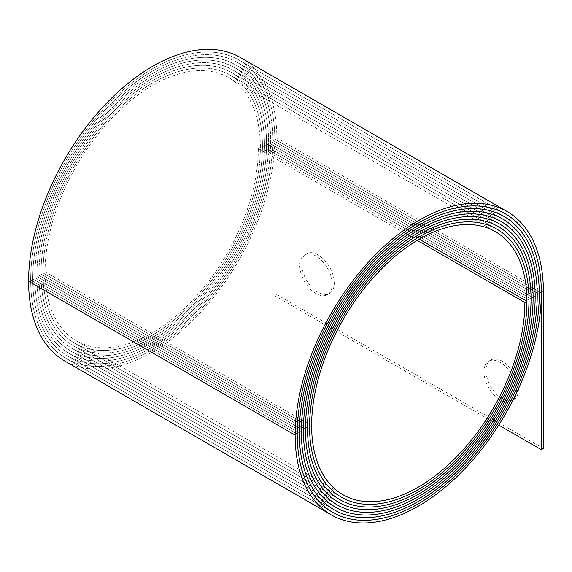 <?xml version="1.0" encoding="UTF-8"?>
<svg xmlns="http://www.w3.org/2000/svg" width="572" height="572" viewBox="0 0 572 572"><rect width="100%" height="100%" fill="white"/><g stroke="black" fill="none" stroke-linecap="round" stroke-linejoin="round"><path stroke-width="0.43" stroke-dasharray="2.86 2.15" d="M502.209 361.197A22.959 13.256 -120 0 0 490.726 360.06A22.959 13.256 -120 0 0 487.208 378.457A22.959 13.256 -120 0 0 502.209 398.691A22.959 13.256 -120 0 0 513.685 399.828A22.959 13.256 -120 0 0 517.202 381.431A22.959 13.256 -120 0 0 502.209 361.197M513.091 399.921A22.959 13.256 60 0 1 511.625 401.015A22.959 13.256 60 0 1 500.15 399.878A22.959 13.256 60 0 1 485.149 379.644A22.959 13.256 60 0 1 488.667 361.247A22.959 13.256 60 0 1 500.15 362.383A22.959 13.256 60 0 1 516.101 393.808M318.039 254.869A22.959 13.256 -120 0 0 306.563 253.732A22.959 13.256 -120 0 0 303.046 272.129A22.959 13.256 -120 0 0 318.039 292.363A22.959 13.256 -120 0 0 329.522 293.5A22.959 13.256 -120 0 0 333.04 275.103A22.959 13.256 -120 0 0 318.039 254.869M315.98 293.55A22.959 13.256 60 0 1 300.986 273.323A22.959 13.256 60 0 1 304.504 254.919A22.959 13.256 60 0 1 315.98 256.056A22.959 13.256 60 0 1 330.981 276.29A22.959 13.256 60 0 1 327.463 294.687A22.959 13.256 60 0 1 315.98 293.55M417.231 240.383L258.315 148.627L260.374 147.44L419.276 239.182L260.374 147.44A153.696 88.739 -60 0 1 151.694 335.678A153.696 88.739 -60 0 1 74.846 343.293A153.696 88.739 -60 0 1 43.014 272.93A155.155 89.575 -60 0 1 110.739 116.795A155.155 89.575 -60 0 1 230.302 75.225A155.155 89.575 -60 0 1 262.434 146.253A156.606 90.419 -60 0 1 151.694 338.059A156.606 90.419 -60 0 1 73.388 345.817A156.606 90.419 -60 0 1 40.955 274.124A158.065 91.255 -60 0 1 109.953 115.051A158.065 91.255 -60 0 1 231.753 72.701A158.065 91.255 -60 0 1 264.493 145.059A159.524 92.099 -60 0 1 151.694 340.433A159.524 92.099 -60 0 1 71.936 348.334A159.524 92.099 -60 0 1 38.896 275.311A160.975 92.943 -60 0 1 109.166 113.306A160.975 92.943 -60 0 1 233.212 70.184A160.975 92.943 -60 0 1 266.552 143.872A162.434 93.779 -60 0 1 151.694 342.814A162.434 93.779 -60 0 1 70.478 350.858A162.434 93.779 -60 0 1 36.837 276.498A163.892 94.623 -60 0 1 108.373 111.569A163.892 94.623 -60 0 1 234.67 67.66A163.892 94.623 -60 0 1 268.611 142.685A165.344 95.46 -60 0 1 151.694 345.188A165.344 95.46 -60 0 1 69.019 353.382A165.344 95.46 -60 0 1 34.778 277.685A166.802 96.303 -60 0 1 107.586 109.824A166.802 96.303 -60 0 1 236.122 65.136A166.802 96.303 -60 0 1 270.67 141.499A168.254 97.147 -60 0 1 151.694 347.569A168.261 97.147 -60 0 1 67.567 355.898A168.261 97.147 -60 0 1 32.718 278.879A169.712 97.984 -60 0 1 106.8 108.079A169.712 97.984 -60 0 1 237.58 62.613A169.712 97.984 -60 0 1 272.73 140.304A171.171 98.827 -60 0 1 151.694 349.942A171.171 98.827 -60 0 1 66.109 358.422A171.171 98.827 -60 0 1 30.659 280.065A172.622 99.664 -60 0 1 106.013 106.342A172.622 99.664 -60 0 1 239.039 60.096A172.622 99.664 -60 0 1 274.789 139.118A174.081 100.508 -60 0 1 151.694 352.323A174.081 100.508 -60 0 1 64.657 360.946M258.315 148.627A150.786 87.058 -60 0 1 151.694 333.304A150.786 87.058 -60 0 1 76.305 340.769A150.786 87.058 -60 0 1 45.074 271.743A152.238 87.895 -60 0 1 111.526 118.533A152.238 87.895 -60 0 1 228.843 77.749A152.238 87.895 -60 0 1 260.374 147.44A153.696 88.739 -60 0 1 151.694 335.678A153.696 88.739 -60 0 1 74.846 343.293A153.696 88.739 -60 0 1 43.014 272.93A155.155 89.575 -60 0 1 110.739 116.788A155.155 89.575 -60 0 1 230.302 75.225A155.155 89.575 -60 0 1 262.434 146.253A156.606 90.419 -60 0 1 151.694 338.059A156.606 90.419 -60 0 1 73.388 345.81A156.606 90.419 -60 0 1 40.955 274.124A158.065 91.263 -60 0 1 109.953 115.051A158.065 91.263 -60 0 1 231.753 72.701A158.065 91.263 -60 0 1 264.493 145.059A159.524 92.099 -60 0 1 151.694 340.433A159.524 92.099 -60 0 1 71.936 348.334A159.524 92.099 -60 0 1 38.896 275.311A160.975 92.943 -60 0 1 109.166 113.306A160.975 92.943 -60 0 1 233.212 70.177A160.975 92.943 -60 0 1 266.552 143.872A162.434 93.779 -60 0 1 151.694 342.814A162.434 93.779 -60 0 1 70.478 350.858A162.434 93.779 -60 0 1 36.837 276.498A163.892 94.623 -60 0 1 108.373 111.569A163.892 94.623 -60 0 1 234.67 67.66A163.892 94.623 -60 0 1 268.611 142.685A165.344 95.46 -60 0 1 151.694 345.188A165.344 95.46 -60 0 1 69.019 353.382A165.344 95.46 -60 0 1 34.778 277.685A166.802 96.303 -60 0 1 107.586 109.824A166.802 96.303 -60 0 1 236.122 65.136A166.802 96.303 -60 0 1 270.67 141.499A168.261 97.147 -60 0 1 151.694 347.569A168.254 97.147 -60 0 1 67.567 355.898A168.254 97.147 -60 0 1 32.718 278.879A169.712 97.984 -60 0 1 106.8 108.079A169.712 97.984 -60 0 1 237.58 62.613A169.712 97.984 -60 0 1 272.73 140.304A171.171 98.827 -60 0 1 151.694 349.95A171.171 98.827 -60 0 1 66.109 358.422A171.171 98.827 -60 0 1 30.659 280.065A172.63 99.664 -60 0 1 106.013 106.342A172.63 99.664 -60 0 1 239.039 60.096A172.63 99.664 -60 0 1 274.789 139.118L274.789 295.796L498.763 425.103M543.4 448.498L276.848 294.601L274.789 295.796M240.49 57.572A175.54 101.344 -60 0 1 276.848 137.931L276.848 294.601M297.211 433.955L30.659 280.065L297.211 433.955M299.27 432.768L32.718 278.879L299.27 432.768M301.33 431.581L34.778 277.685L301.33 431.581M303.389 430.394L36.837 276.498L303.389 430.387M305.448 429.2L38.896 275.311L305.448 429.2M307.507 428.013L40.955 274.124L307.507 428.013M309.566 426.826L43.014 272.93L309.566 426.826M311.626 425.632L45.074 271.743M528.986 300.143L262.434 146.253L528.986 300.143M531.045 298.956L264.493 145.059L531.045 298.956M533.104 297.769L266.552 143.872L533.104 297.769M535.163 296.575L268.611 142.685L535.163 296.575M537.222 295.388L270.67 141.499L537.222 295.388M539.282 294.201L272.73 140.304L539.282 294.201M541.341 293.007L274.789 139.118L541.341 293.007M543.4 291.82L276.848 137.931M488.667 361.247L490.726 360.06M304.504 254.919L306.563 253.732M332.661 512.319L66.109 358.422L332.418 512.176M334.12 509.795L67.567 355.898L333.876 509.652M335.571 507.271L69.019 353.382L335.335 507.135M337.03 504.747L70.478 350.858L336.794 504.611M338.488 502.23L71.936 348.334L338.252 502.094M339.94 499.706L73.388 345.817L339.711 499.571M341.398 497.182L74.846 343.293L341.169 497.054M342.857 494.658L76.305 340.769M505.348 213.842L239.039 60.096L505.591 213.985M503.889 216.366L237.58 62.613L504.132 216.509M502.438 218.89L236.122 65.136L502.674 219.026M500.986 221.414L234.67 67.66L501.222 221.55M499.528 223.938L233.212 70.184L499.764 224.074M498.076 226.462L231.753 72.701L498.305 226.598M496.618 228.986L230.302 75.225L496.853 229.115M495.395 231.639L228.843 77.749M327.463 294.687L329.522 293.5M511.625 401.015L513.685 399.828"/><path stroke-width="0.86" d="M417.231 240.383L524.867 302.524L526.926 301.33A153.696 88.739 -60 0 1 418.246 489.575A153.696 88.739 -60 0 1 341.398 497.182A153.696 88.739 -60 0 1 309.566 426.826A155.155 89.575 -60 0 1 377.291 270.685A155.155 89.575 -60 0 1 496.853 229.115A155.155 89.575 -60 0 1 528.986 300.143A156.606 90.419 -60 0 1 418.246 491.949A156.606 90.419 -60 0 1 339.94 499.706A156.606 90.419 -60 0 1 307.507 428.013A158.065 91.255 -60 0 1 376.505 268.94A158.065 91.255 -60 0 1 498.305 226.598A158.065 91.255 -60 0 1 531.045 298.956A159.524 92.099 -60 0 1 418.246 494.33A159.524 92.099 -60 0 1 338.488 502.23A159.524 92.099 -60 0 1 305.448 429.2A160.975 92.943 -60 0 1 375.718 267.203A160.975 92.943 -60 0 1 499.764 224.074A160.975 92.943 -60 0 1 533.104 297.769A162.434 93.779 -60 0 1 418.246 496.703A162.434 93.779 -60 0 1 337.03 504.747A162.434 93.779 -60 0 1 303.389 430.394A163.892 94.623 -60 0 1 374.925 265.458A163.892 94.623 -60 0 1 501.222 221.55A163.892 94.623 -60 0 1 535.163 296.575A165.344 95.46 -60 0 1 418.246 499.084A165.344 95.46 -60 0 1 335.571 507.271A165.344 95.46 -60 0 1 301.33 431.581A166.802 96.303 -60 0 1 374.138 263.721A166.802 96.303 -60 0 1 502.674 219.026A166.802 96.303 -60 0 1 537.222 295.388A168.254 97.147 -60 0 1 418.246 501.458A168.261 97.147 -60 0 1 334.12 509.795A168.261 97.147 -60 0 1 299.27 432.768A169.712 97.984 -60 0 1 373.352 261.976A169.712 97.984 -60 0 1 504.132 216.509A169.712 97.984 -60 0 1 539.282 294.201A171.171 98.827 -60 0 1 418.246 503.839A171.171 98.827 -60 0 1 332.661 512.319A171.171 98.827 -60 0 1 297.211 433.955A172.622 99.664 -60 0 1 372.565 260.231A172.622 99.664 -60 0 1 505.591 213.985A172.622 99.664 -60 0 1 541.341 293.007A174.081 100.508 -60 0 1 418.246 506.213A174.081 100.508 -60 0 1 331.209 514.836A174.081 100.508 -60 0 1 295.152 435.149A175.54 101.344 -60 0 1 371.779 258.494A175.54 101.344 -60 0 1 507.042 211.461A175.54 101.344 -60 0 1 543.4 291.82L543.4 448.498L541.341 449.685L498.763 425.103M524.867 302.524A150.786 87.058 -60 0 1 418.246 487.194A150.786 87.058 -60 0 1 342.857 494.658A150.786 87.058 -60 0 1 311.626 425.632A152.238 87.895 -60 0 1 378.078 272.429A152.238 87.895 -60 0 1 495.395 231.639A152.238 87.895 -60 0 1 526.926 301.33L419.276 239.182L526.926 301.33A153.696 88.739 -60 0 1 418.246 489.575A153.696 88.739 -60 0 1 341.398 497.182A153.696 88.739 -60 0 1 309.566 426.826A155.155 89.575 -60 0 1 377.291 270.685A155.155 89.575 -60 0 1 496.853 229.115A155.155 89.575 -60 0 1 528.986 300.143A156.606 90.419 -60 0 1 418.246 491.949A156.606 90.419 -60 0 1 339.94 499.706A156.606 90.419 -60 0 1 307.507 428.013A158.065 91.263 -60 0 1 376.505 268.94A158.065 91.263 -60 0 1 498.305 226.598A158.065 91.263 -60 0 1 531.045 298.956A159.524 92.099 -60 0 1 418.246 494.33A159.524 92.099 -60 0 1 338.488 502.23A159.524 92.099 -60 0 1 305.448 429.2A160.975 92.943 -60 0 1 375.718 267.203A160.975 92.943 -60 0 1 499.764 224.074A160.975 92.943 -60 0 1 533.104 297.769A162.434 93.779 -60 0 1 418.246 496.703A162.434 93.779 -60 0 1 337.03 504.747A162.434 93.779 -60 0 1 303.389 430.387A163.892 94.623 -60 0 1 374.925 265.458A163.892 94.623 -60 0 1 501.222 221.55A163.892 94.623 -60 0 1 535.163 296.575A165.344 95.46 -60 0 1 418.246 499.084A165.344 95.46 -60 0 1 335.578 507.271A165.344 95.46 -60 0 1 301.33 431.581A166.802 96.303 -60 0 1 374.138 263.713A166.802 96.303 -60 0 1 502.674 219.026A166.802 96.303 -60 0 1 537.222 295.388A168.261 97.147 -60 0 1 418.246 501.458A168.254 97.147 -60 0 1 334.12 509.795A168.254 97.147 -60 0 1 299.27 432.768A169.712 97.984 -60 0 1 373.352 261.976A169.712 97.984 -60 0 1 504.132 216.509A169.712 97.984 -60 0 1 539.282 294.201A171.171 98.827 -60 0 1 418.246 503.839A171.171 98.827 -60 0 1 332.661 512.319A171.171 98.827 -60 0 1 297.211 433.955A172.63 99.664 -60 0 1 372.565 260.231A172.63 99.664 -60 0 1 505.591 213.985A172.63 99.664 -60 0 1 541.341 293.007L541.341 449.685M516.101 393.808A22.959 13.256 60 0 1 513.091 399.921M331.209 514.836L64.657 360.946A174.081 100.508 -60 0 1 28.6 281.252A175.54 101.344 -60 0 1 105.227 104.597A175.54 101.344 -60 0 1 240.49 57.572L507.042 211.461M295.152 435.149L28.6 281.252"/></g></svg>
